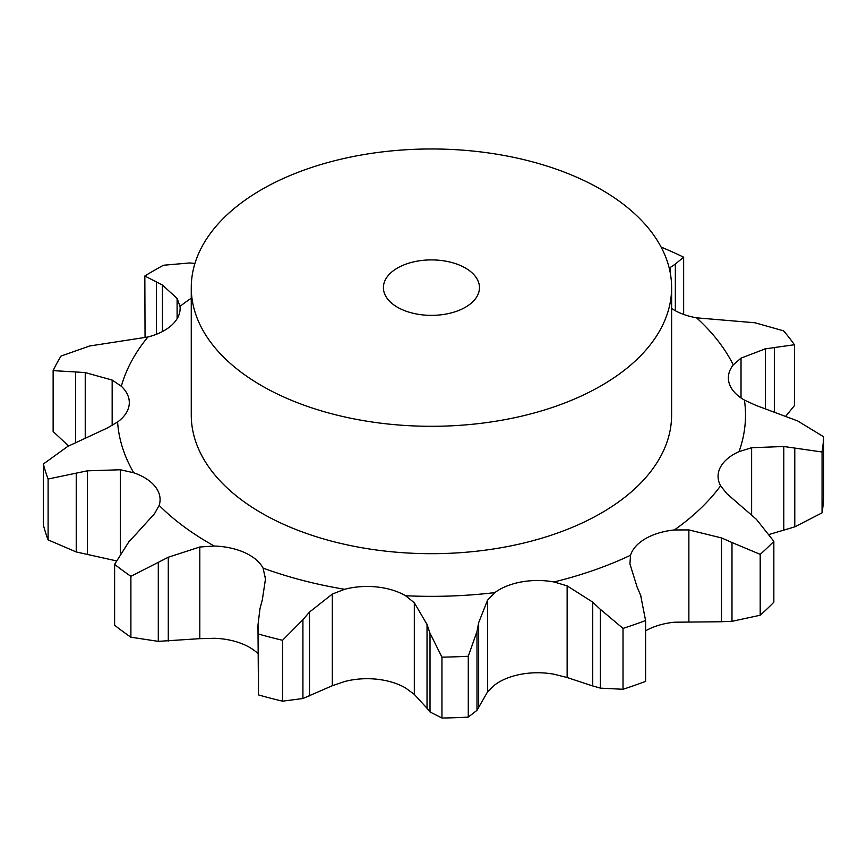 <?xml version="1.0" encoding="UTF-8"?>
<svg xmlns="http://www.w3.org/2000/svg" width="867" height="867" viewBox="0 0 867 867"><rect width="100%" height="100%" fill="white"/><g stroke="black" fill="none" stroke-linecap="round" stroke-linejoin="round"><path stroke-width="1.3" d="M760.196 615.223L760.196 554.36L731.986 542.525L731.986 621.325L760.196 615.223A392.35 226.525 0 0 0 773.841 602.197L773.841 541.322L756.349 519.268L726.828 493.659L720.607 485.791A54.101 31.234 0 0 1 718.06 476.33A54.101 31.234 0 0 1 720.51 467.031A54.101 31.234 0 0 1 739.042 451.631A314.071 181.322 0 0 0 744.439 400.099A54.101 31.234 0 0 1 729.255 383.517A54.101 31.234 0 0 1 728.378 377.882A54.101 31.234 0 0 1 733.265 364.899A314.071 181.322 0 0 0 696.569 317.831A54.101 31.234 0 0 1 671.611 308.5M720.434 621.758L733.038 621.249M731.986 542.525L721.485 537.919L688.864 529.921L674.342 529.965A54.101 31.234 0 0 0 645.536 538.635A54.101 31.234 0 0 0 630.526 555.27L629.93 563.94L636.996 586.699M760.196 554.36A392.35 226.525 0 0 0 773.841 541.322M645.59 630.851A54.101 31.234 0 0 1 674.342 622.213L721.485 621.747L721.485 537.919M487.557 691.844L494.829 684.865A54.101 31.234 0 0 1 521.511 674.168A54.101 31.234 0 0 1 554.002 674.223L567.137 677.528L592.735 685.97L592.735 602.142L567.137 585.864L554.002 581.974A54.101 31.234 0 0 0 521.511 581.92A54.101 31.234 0 0 0 494.829 592.616L487.557 600.181L487.557 691.844L476.991 710.322L468.278 717.107A392.35 226.525 0 0 1 441.942 718.028L430.01 711.97L430.01 633.17L441.942 657.153A392.35 226.525 0 0 0 468.278 656.232L476.991 631.523L478.66 622.669L487.557 600.181M332.332 685.721L344.622 681.538A54.101 31.234 0 0 1 376.863 679.219A54.101 31.234 0 0 1 405.583 687.986L414.318 694.402L427.03 708.296L427.03 624.468L414.318 602.738L405.583 595.737A54.101 31.234 0 0 0 376.863 586.97A54.101 31.234 0 0 0 344.622 589.289L332.332 594.058L332.332 685.721L302.919 698.52L282.534 701.165A392.35 226.525 0 0 1 258.474 694.911L257.965 625.215L259.992 608.569M262.333 599.78L265.475 579.037L263.08 568.102A54.101 31.234 0 0 0 244.711 552.637A54.101 31.234 0 0 0 214.29 546.037L199.811 547.001L199.811 638.665L158.293 641.363L130.895 637.202A392.35 226.525 0 0 1 114.617 625.215L114.617 564.341A392.35 226.525 0 0 0 130.895 576.327L168.285 557.232L199.811 547.001M136.379 533.725L154.554 513.654L159.149 505.396A54.101 31.234 0 0 0 160.092 499.587A54.101 31.234 0 0 0 155.334 486.766A54.101 31.234 0 0 0 133.713 472.764L120.35 469.762L120.35 553.016M116.167 560.83L76.231 551.954L76.231 473.144L48.108 479.017A392.35 226.525 0 0 1 43.35 464.029L67.745 446.418L107.129 428.103L117.598 421.991A54.101 31.234 0 0 0 129.205 404.477A54.101 31.234 0 0 0 129.302 402.591A54.101 31.234 0 0 0 121.337 386.27L112.157 380.06L112.157 425.48M75.548 442.582L75.548 371.954L53.136 370.632A392.35 226.525 0 0 1 60.983 356.088L89.55 346.009L147.943 336.992A54.101 31.234 0 0 0 172.327 324.594A54.101 31.234 0 0 0 180.119 308.435A54.101 31.234 0 0 0 180.011 306.365L177.106 298.432L162.432 285.048L144.832 276.009L145.049 337.686M671.611 287.638L671.611 415.022A240.181 138.666 180 0 1 523.354 543.132A240.181 138.666 180 0 1 261.606 513.08A240.181 138.666 180 0 1 191.26 415.022L191.26 287.638A240.181 138.666 0 0 0 261.606 385.685A240.181 138.666 0 0 0 523.354 415.748A240.181 138.666 0 0 0 671.611 287.638A240.181 138.666 0 0 0 431.441 148.972A240.181 138.666 0 0 0 191.26 287.638M257.965 653.631A54.101 31.234 0 0 0 244.711 644.885A54.101 31.234 0 0 0 214.29 638.285L199.811 638.665M744.439 400.099L756.057 405.431L797.629 420.928L823.65 436.784A392.35 226.525 0 0 1 822.057 451.989L783.79 446.505L751.624 447.719L739.042 451.631M645.59 620.523A392.35 226.525 0 0 1 623.015 628.402L600.343 609.338L600.343 688.138L623.015 689.276A392.35 226.525 0 0 0 645.59 681.386L645.59 620.523L640.637 595.271M640.995 596.171L636.638 585.875M601.113 610.086L591.966 601.46M765.377 408.346L765.377 348.837L741.025 358.104L733.265 364.899M430.303 634.07L426.727 623.633M696.569 317.831L755.016 322.773L783.605 330.858A392.35 226.525 0 0 1 794.432 344.741L774.339 347.548L774.339 411.532M775.228 347.461L764.477 349M302.919 698.52L302.919 619.721L282.534 640.29A392.35 226.525 0 0 1 258.474 634.037L257.965 625.215M302.919 619.721L309.508 612.037L332.332 594.058M259.764 609.479L262.571 598.934M661.369 247.572L662.887 247.799A392.35 226.525 0 0 1 683.651 257.196L675.339 264.045L675.339 310.722M670.462 274.07L670.462 267.307L669.248 268.239M675.827 263.763L669.974 267.665M128.544 541.951L137.094 533.021M114.617 564.341L129.259 541.171M76.231 473.144L87.339 470.824L120.35 469.762M194.945 263.427L189.678 262.95L163.484 265.248A392.35 226.525 0 0 0 144.832 276.009M75.548 371.954L85.237 372.593L112.157 380.06M177.106 318.72L177.106 298.432M591.966 685.721L601.113 688.322M769.56 534.354L794.779 526.854L822.057 512.852A392.35 226.525 0 0 0 823.65 497.658L823.65 436.784M426.727 707.895L430.303 712.306M785.805 416.203L794.432 405.615L794.432 344.741M76.231 551.954L48.108 539.881A392.35 226.525 0 0 1 43.35 524.903L43.35 464.029M68.558 445.996L53.136 431.506L53.136 370.632M623.015 628.402L623.015 689.276M822.057 451.989L822.057 512.852M478.66 706.497L478.66 622.669M441.942 657.153L441.942 718.028M476.991 710.322L476.991 631.523M468.278 656.232L468.278 717.107M309.508 695.865L309.508 612.037M258.474 634.037L258.474 694.911M282.534 640.29L282.534 701.165M683.651 257.196L683.651 314.428M168.285 641.06L168.285 557.232M130.895 576.327L130.895 637.202M158.293 641.363L158.293 562.564M87.339 554.652L87.339 470.824M48.108 479.017L48.108 539.881M85.237 438.182L85.237 372.593M162.432 331.53L162.432 285.048M156.396 334.283L156.396 282.176M397.465 307.243A48.032 27.733 0 0 0 449.821 313.258A48.032 27.733 0 0 0 479.473 287.638A48.032 27.733 0 0 0 431.441 259.905A48.032 27.733 0 0 0 383.398 287.638A48.032 27.733 0 0 0 397.465 307.243M674.342 529.965A314.071 181.322 0 0 0 720.607 485.791M688.864 621.585L688.864 529.921M554.002 581.974A314.071 181.322 0 0 0 630.526 555.27M405.583 595.737A314.071 181.322 0 0 0 494.829 592.616M263.08 568.102A314.071 181.322 0 0 0 344.622 589.289M159.149 505.396A314.071 181.322 0 0 0 209.359 543.241A314.071 181.322 0 0 0 214.29 546.037M117.598 421.991A314.071 181.322 0 0 0 133.713 472.764M147.943 336.992A314.071 181.322 0 0 0 121.337 386.27M191.26 298.194A314.071 181.322 0 0 0 180.011 306.365M751.624 515.063L751.624 447.719M567.137 677.528L567.137 585.864M741.025 397.964L741.025 358.104M414.318 694.402L414.318 602.738M265.421 581.464L265.421 576.674M783.79 530.333L783.79 446.505M794.779 526.854L794.779 448.055"/></g></svg>

